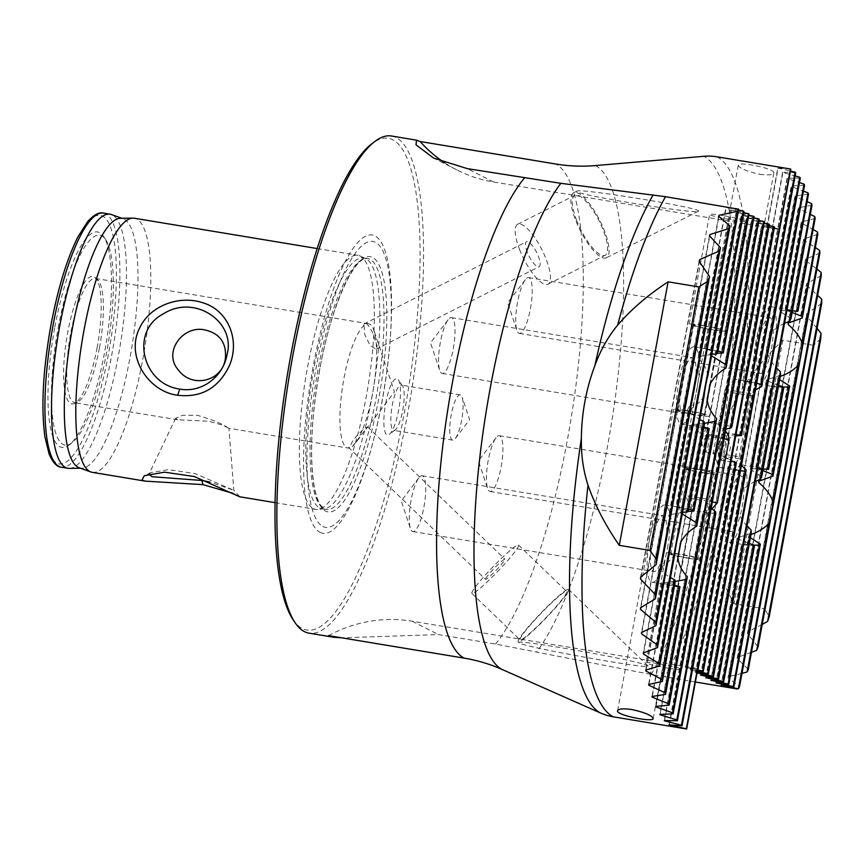<?xml version="1.0" encoding="UTF-8"?>
<svg xmlns="http://www.w3.org/2000/svg" width="865" height="865" viewBox="0 0 865 865"><rect width="100%" height="100%" fill="white"/><g stroke="black" fill="none" stroke-linecap="round" stroke-linejoin="round"><path stroke-width="0.65" stroke-dasharray="4.33 3.24" d="M402.744 410.378A22.955 5.612 99.4 0 0 402.549 386.039A22.955 5.612 99.4 0 0 401.274 385.076A22.955 5.612 99.4 0 0 392.288 405.058A22.955 5.612 99.4 0 0 393.759 430.37A22.955 5.612 99.4 0 0 395.273 429.873A22.955 5.612 99.4 0 0 402.744 410.378M385.66 403.522A28.556 6.974 -80.6 0 1 398.419 379.854A28.556 6.974 -80.6 0 1 399.046 407.977A28.556 6.974 -80.6 0 1 389.369 434.381A28.556 6.974 -80.6 0 1 385.66 403.522M461.661 420.152A22.955 5.612 -80.6 0 1 455.347 438.447A22.955 5.612 -80.6 0 1 452.687 440.144A22.955 5.612 -80.6 0 1 450.903 416.573A22.955 5.612 -80.6 0 1 460.191 394.851A22.955 5.612 -80.6 0 1 462.17 397.316A22.955 5.612 -80.6 0 1 461.661 420.152M292.954 619.502A249.163 60.864 99.4 0 0 400.03 434.544A249.163 60.864 99.4 0 0 392.829 139.816A249.163 60.864 99.4 0 0 371.874 143.741M320.072 532.364A151.18 36.935 99.4 0 0 373.366 440.631A151.18 36.935 99.4 0 0 390.223 338.993A151.18 36.935 99.4 0 0 364.306 236.913A151.18 36.935 99.4 0 0 309.594 387.715A151.18 36.935 99.4 0 0 320.072 532.364M821.739 303.291L806.569 313.919L747.349 633.429L758.054 646.944M762.227 624.422L747.987 631.742A285.569 69.762 -80.6 0 1 747.349 633.429M747.987 631.742L806.526 315.92L817.09 328.376M806.569 313.919A285.569 69.762 -80.6 0 1 806.526 315.92M821.285 275.665L806.602 283.634L737.121 658.535L748.312 669.38M751.48 652.318L737.672 657.27A285.569 69.762 -80.6 0 1 737.121 658.535M737.672 657.27L806.634 285.201L817.641 295.289M806.602 283.634A285.569 69.762 -80.6 0 1 806.634 285.201M819.89 253.099L805.542 259.219L727.973 677.749L739.51 686.756M741.997 673.348L728.481 676.765A285.569 69.762 -80.6 0 1 727.973 677.749M728.481 676.765L805.629 260.506L816.928 269.069M805.542 259.219A285.569 69.762 -80.6 0 1 805.629 260.506M817.793 234.285L803.715 239L788.134 323.067M750.388 537.738L748.625 536.246L720.967 685.502M779.7 379.627L777.927 378.124L758.832 481.189M788.491 322.894L803.834 240.07L815.338 247.509M803.715 239A285.569 69.762 -80.6 0 1 803.834 240.07M748.625 536.246A39.195 9.58 99.4 0 0 749.155 535.1L750.993 534.484M721.28 685.534L749.155 535.1M759.178 481.016L778.468 376.978L780.295 376.372M777.927 378.124A39.195 9.58 99.4 0 0 778.468 376.978M716.177 682.939L741.889 544.215L753.966 545.145M792.145 312.449L785.258 310.211L801.433 222.943L813.1 229.485M815.144 218.467L801.282 222.046L784.998 309.886L797.952 311.227M754.485 545.783L741.565 544.247L715.863 682.907M783.787 387.661L770.866 386.125L755.696 467.997L768.65 469.338M801.282 222.046A285.569 69.762 -80.6 0 1 801.433 222.943M762.844 470.56L755.956 468.333A39.195 9.58 99.4 0 0 755.696 467.997M755.956 468.333L771.191 386.093L783.268 387.023M711.084 680.344L737.337 538.69L749.317 543.512M792.437 310.859L779.614 310.546L798.525 208.552L810.332 214.336M812.019 205.21L798.341 207.795L779.214 311L791.021 318.525M751.22 533.283L737.153 537.943L710.76 680.312M780.522 375.172L766.455 379.821L749.912 469.111L761.719 476.647M798.341 207.795A285.569 69.762 -80.6 0 1 798.525 208.552M737.153 537.943A39.195 9.58 99.4 0 0 737.337 538.69M763.135 468.981L750.312 468.657A39.195 9.58 99.4 0 0 749.912 469.111M750.312 468.657L766.639 380.578L778.63 385.401M766.455 379.821A39.195 9.58 99.4 0 0 766.639 380.578M705.981 677.749L737.434 508.036C738.407 514.015 741.597 519.962 747.003 525.898M784.555 323.294C777.43 326.624 772.359 330.863 769.32 336.009L795.173 196.517L807.099 201.631M808.483 194.182L794.967 195.89L705.667 677.717M755.253 481.416C748.128 484.746 743.046 488.985 740.008 494.131A39.195 9.58 99.4 0 0 738.58 501.008A39.195 9.58 99.4 0 0 737.434 508.036M740.008 494.131L766.736 349.914C767.72 355.893 770.91 361.851 776.316 367.776M769.32 336.009A39.195 9.58 99.4 0 0 767.882 342.886A39.195 9.58 99.4 0 0 766.736 349.914M794.967 195.89A285.569 69.762 -80.6 0 1 795.173 196.517M804.58 185.175L791.205 186.094L700.563 675.122M700.877 675.154L791.432 186.602L803.477 191.122M697.06 672.948L695.763 672.678L787.323 178.633L799.476 182.591M756.724 383.152L744.149 381.476L782.879 172.503L795.13 175.93M697.331 671.467L690.659 670.083L728.244 467.327L740.483 470.787M744.149 381.476A12.597 3.082 99.4 0 0 743.738 381.952C749.09 385.066 751.458 388.98 750.831 393.694L739.132 456.828C738.018 461.488 734.331 464.721 728.06 466.549A12.597 3.082 99.4 0 0 728.244 467.327M795.713 172.751L782.62 172.2A285.569 69.762 -80.6 0 1 782.879 172.503M782.62 172.2L743.738 381.952M728.06 466.549L690.367 669.932L697.471 670.721M697.612 669.986L685.567 667.488L724.902 455.195C731.174 451.433 732.082 446.556 727.616 440.566L778.111 168.124L790.459 171.043M790.805 169.172L777.83 167.929L727.638 438.717L735.791 435.874M727.616 440.566A14.002 3.417 99.4 0 0 727.638 438.717M736.375 462.818L724.297 456.752A14.002 3.417 99.4 0 0 724.902 455.195M724.297 456.752L685.264 667.337L697.839 668.732M820.766 338.669L813.565 345.297L764.714 608.819L769.223 616.745M800.309 178.071L787.074 178.233A285.569 69.762 -80.6 0 1 787.323 178.633M787.074 178.233L695.471 672.527L697.104 672.711M741.478 465.392L740.224 458.98L751.934 395.835L755.459 389.953M726.795 499.051A39.195 9.58 99.4 0 0 729.303 542.258A39.195 9.58 99.4 0 0 745.165 505.16A39.195 9.58 99.4 0 0 742.127 464.927A39.195 9.58 99.4 0 0 726.795 499.051M713.311 452.546L718.945 467.23L719.366 466.786L719.053 455.466L730.752 392.321L735.358 380.546L734.763 379.238L725.011 389.412L713.311 452.546L739.132 456.828M736.007 434.695L722.837 436.274A14.002 3.417 99.4 0 0 722.221 437.82L723.951 445.475L719.518 452.449A14.002 3.417 99.4 0 0 719.496 454.309L731.13 461.023M719.312 444.707A14.002 3.417 99.4 0 0 720.199 460.137A14.002 3.417 99.4 0 0 725.865 446.891A14.002 3.417 99.4 0 0 724.784 432.522A14.002 3.417 99.4 0 0 719.312 444.707M813.565 345.297L782.857 340.204C766.952 355.31 753.426 371.409 742.278 388.493C734.439 400.928 728.016 415.081 722.999 430.943C715.29 454.806 710.803 479.026 709.527 503.603C708.586 519.919 709.614 534.894 712.609 548.54C717.107 567.364 724.243 585.756 734.017 603.727L764.714 608.819M759.611 174.254C768.152 175.422 772.888 175.022 773.807 173.032C775.959 168.632 737.888 161.128 738.256 165.193C739.499 168.34 746.614 171.356 759.611 174.254M699.147 261.284L640.608 577.106M640.987 576.825L699.407 261.63M709.451 235.756L640.5 607.825M640.857 607.608L709.732 236.026M718.653 216.25L641.506 632.51M641.852 632.347L718.934 216.477M711.852 354.282L698.509 356.769L726.168 207.524L738.58 210.087M682.55 512.394L669.207 514.891L688.302 411.827L699.774 419.471M704.099 396.127C700.488 401.782 695.211 406.528 688.248 410.388L668.667 516.037C673.943 521.249 677.295 526.969 678.701 533.175M738.061 208.725L725.876 207.373L697.979 357.915C703.256 363.138 706.597 368.847 708.002 375.064M674.797 554.238C671.186 559.893 665.909 564.65 658.946 568.5L643.29 652.945M698.509 356.769A39.195 9.58 99.4 0 0 697.979 357.915M688.248 410.388A39.195 9.58 99.4 0 0 688.302 411.827M669.207 514.891A39.195 9.58 99.4 0 0 668.667 516.037M643.636 652.826L659 569.949L670.462 577.582M658.946 568.5A39.195 9.58 99.4 0 0 659 569.949M718.026 351.071L705.57 348.779L731.271 210.119L743.673 212.682M688.724 509.182L676.268 506.89L691.438 425.018L703.796 427.861M743.911 211.406L731.271 210.119M730.979 209.968L705.245 348.811L717.701 352.801M704.586 423.569L691.178 424.683A39.195 9.58 99.4 0 0 691.438 425.018M691.178 424.683L675.943 506.922L688.399 510.923M646.036 669.975L662.136 583.14L674.495 585.983M675.284 581.691L661.876 582.805A39.195 9.58 99.4 0 0 662.136 583.14M661.876 582.805L645.701 670.072M711.56 355.861L709.981 355.072L736.375 212.704L748.776 215.277M682.258 513.983L680.679 513.194L697.222 423.904L704.521 423.299M749.014 214.001L736.375 212.704M736.072 212.563L709.797 354.326L717.236 353.298M709.981 355.072A39.195 9.58 99.4 0 0 709.797 354.326M703.937 427.083L696.822 424.358A39.195 9.58 99.4 0 0 697.222 423.904M696.822 424.358L680.495 512.437L687.935 511.41M680.679 513.194A39.195 9.58 99.4 0 0 680.495 512.437M648.945 684.399L667.921 582.026L675.208 581.421M674.635 585.194L667.521 582.469A39.195 9.58 99.4 0 0 667.921 582.026M667.521 582.469L648.609 684.464M707.127 398.884L680.398 543.101M754.107 216.596L741.175 215.158L709.7 384.99M677.814 557.006L651.961 696.498M759.211 219.191L746.279 217.753L655.702 706.413M656.027 706.391L746.571 217.894L758.973 220.467M764.314 221.786L751.371 220.337L659.811 714.382M660.136 714.371L751.663 220.488L764.076 223.062M769.407 224.381L756.475 222.932L769.169 225.657M756.475 222.932L718.891 425.699L727.541 425.677L731.887 426.813M725.508 431.116L719.074 426.477A12.597 3.082 99.4 0 0 718.891 425.699M719.074 426.477L756.767 223.084M715.863 513.313L708.5 513.14L702.986 511.55L664.255 720.523M652.297 696.455L677.933 558.13M680.906 542.052L707.235 400.008M710.219 383.93L741.467 215.299L753.869 217.872M725.876 429.148C721.713 430.694 719.312 432.976 718.674 435.992L706.975 499.137C706.489 502.176 707.894 505.246 711.192 508.35M664.569 720.534L703.396 511.064L711.884 508.955M691.535 498.543L703.234 435.398L707.84 423.623L707.246 422.315L697.504 432.478L685.794 495.623L691.427 510.307L691.535 498.543L712.371 501.992M669.337 724.924L719.496 454.309M719.518 452.449L669.023 724.892M774.51 226.965L761.568 225.527L722.221 437.82M722.837 436.274L761.87 225.679L774.272 228.252M58.182 327.824A106.384 25.993 -80.6 0 1 105.703 239.648A106.384 25.993 -80.6 0 1 108.039 344.4A106.384 25.993 -80.6 0 1 72.011 442.783A106.384 25.993 -80.6 0 1 58.182 327.824M97.107 347.633A64.605 15.786 -80.6 0 1 74.206 403.587A64.605 15.786 -80.6 0 1 66.832 337.566A64.605 15.786 -80.6 0 1 95.128 277.46A64.605 15.786 -80.6 0 1 97.107 347.633M99.421 347.892A62.994 15.386 99.4 0 0 97.486 279.471A62.994 15.386 99.4 0 0 95.388 278.443A62.994 15.386 99.4 0 0 69.892 338.074A62.994 15.386 99.4 0 0 74.768 402.733A62.994 15.386 99.4 0 0 77.082 402.441A62.994 15.386 99.4 0 0 99.421 347.892M687.21 410.626A18.197 1.362 10.5 0 1 709.246 416.054A18.197 1.362 10.5 0 1 691.103 414.075A18.197 1.362 10.5 0 1 673.457 409.426A18.197 1.362 10.5 0 1 687.21 410.626M686.907 468.852A13.764 1.027 10.5 0 1 686.54 468.527A13.764 1.027 10.5 0 1 700.261 470.03A13.764 1.027 10.5 0 1 713.614 473.544A13.764 1.027 10.5 0 1 701.558 472.355A13.764 1.027 10.5 0 1 686.907 468.852M671.121 554.043A13.764 1.027 -169.5 0 0 685.772 557.547A13.764 1.027 -169.5 0 0 697.817 558.736A13.764 1.027 -169.5 0 0 684.475 555.222A13.764 1.027 -169.5 0 0 670.753 553.719A13.764 1.027 -169.5 0 0 671.121 554.043M668.083 668.148A18.197 1.362 10.5 0 1 646.047 662.72A18.197 1.362 10.5 0 1 664.179 664.698A18.197 1.362 10.5 0 1 681.825 669.348A18.197 1.362 10.5 0 1 668.083 668.148M688.432 558.336A18.197 1.362 -169.5 0 0 702.175 559.547A18.197 1.362 -169.5 0 0 684.529 554.898A18.197 1.362 -169.5 0 0 666.396 552.919A18.197 1.362 -169.5 0 0 688.432 558.336M704.218 473.144A18.197 1.362 -169.5 0 0 717.972 474.355A18.197 1.362 -169.5 0 0 700.326 469.706A18.197 1.362 -169.5 0 0 682.182 467.727A18.197 1.362 -169.5 0 0 704.218 473.144M678.182 410.551A13.764 1.027 10.5 0 1 677.814 410.226A13.764 1.027 10.5 0 1 691.535 411.729A13.764 1.027 10.5 0 1 704.889 415.243A13.764 1.027 10.5 0 1 692.833 414.054A13.764 1.027 10.5 0 1 678.182 410.551M693.968 325.359A13.764 1.027 -169.5 0 0 708.63 328.862A13.764 1.027 -169.5 0 0 720.675 330.052A13.764 1.027 -169.5 0 0 707.332 326.538A13.764 1.027 -169.5 0 0 693.6 325.035A13.764 1.027 -169.5 0 0 693.968 325.359M723.345 215.634A18.197 1.362 -169.5 0 0 709.603 214.423A18.197 1.362 -169.5 0 0 727.238 219.083A18.197 1.362 -169.5 0 0 745.381 221.062A18.197 1.362 -169.5 0 0 723.345 215.634M702.996 325.435A18.197 1.362 10.5 0 1 725.032 330.863A18.197 1.362 10.5 0 1 706.889 328.884A18.197 1.362 10.5 0 1 689.243 324.234A18.197 1.362 10.5 0 1 702.996 325.435M453.249 348.811A28.296 6.909 99.4 0 0 451.443 317.617A28.296 6.909 99.4 0 0 448.157 319.715A28.296 6.909 99.4 0 0 439.993 344.4A28.296 6.909 99.4 0 0 439.744 370.393A28.296 6.909 99.4 0 0 442.177 373.442A28.296 6.909 99.4 0 0 453.249 348.811M696.768 390.061A39.195 9.58 99.4 0 0 694.26 346.854A39.195 9.58 99.4 0 0 678.409 383.952A39.195 9.58 99.4 0 0 681.436 424.185A39.195 9.58 99.4 0 0 696.768 390.061M694.292 388.796A28.296 6.909 99.4 0 0 692.476 357.602A28.296 6.909 99.4 0 0 681.036 384.384A28.296 6.909 99.4 0 0 683.22 413.427A28.296 6.909 99.4 0 0 694.292 388.796M423.947 506.922A28.296 6.909 99.4 0 0 422.131 475.739A28.296 6.909 99.4 0 0 418.844 477.837A28.296 6.909 99.4 0 0 410.68 502.511A28.296 6.909 99.4 0 0 410.443 528.515A28.296 6.909 99.4 0 0 412.875 531.553A28.296 6.909 99.4 0 0 423.947 506.922M667.466 548.172A39.195 9.58 99.4 0 0 664.958 504.965A39.195 9.58 99.4 0 0 649.096 542.063A39.195 9.58 99.4 0 0 652.134 582.296A39.195 9.58 99.4 0 0 667.466 548.172M664.99 546.907A28.296 6.909 99.4 0 0 663.174 515.724A28.296 6.909 99.4 0 0 651.723 542.506A28.296 6.909 99.4 0 0 653.918 571.549A28.296 6.909 99.4 0 0 664.99 546.907M488.238 460.331A28.296 6.909 99.4 0 0 487.611 488.476A28.296 6.909 99.4 0 0 490.044 491.515A28.296 6.909 99.4 0 0 501.495 464.743A28.296 6.909 99.4 0 0 499.31 435.7A28.296 6.909 99.4 0 0 496.023 437.798A28.296 6.909 99.4 0 0 488.238 460.331M729.271 500.316A28.296 6.909 99.4 0 0 731.087 531.51A28.296 6.909 99.4 0 0 742.538 504.728A28.296 6.909 99.4 0 0 740.343 475.685A28.296 6.909 99.4 0 0 729.271 500.316M517.54 302.209A28.296 6.909 99.4 0 0 516.913 330.354A28.296 6.909 99.4 0 0 519.346 333.403A28.296 6.909 99.4 0 0 530.796 306.621A28.296 6.909 99.4 0 0 528.612 277.579A28.296 6.909 99.4 0 0 525.325 279.676A28.296 6.909 99.4 0 0 517.54 302.209M756.096 340.94A39.195 9.58 99.4 0 0 758.605 384.147A39.195 9.58 99.4 0 0 774.467 347.049A39.195 9.58 99.4 0 0 771.439 306.805A39.195 9.58 99.4 0 0 756.096 340.94M758.583 342.194A28.296 6.909 99.4 0 0 760.389 373.388A28.296 6.909 99.4 0 0 771.84 346.606A28.296 6.909 99.4 0 0 769.655 317.563A28.296 6.909 99.4 0 0 758.583 342.194M364.003 325.467L364.727 334.506L370.231 345.719L376.178 349.19L377.01 347.86L376.945 345.362L372.404 331.922L367.138 323.791L363.841 324.051L364.003 325.467A62.994 15.386 -80.6 0 0 341.794 392.029A62.994 15.386 -80.6 0 0 347.946 448.048A62.994 15.386 -80.6 0 0 349.374 448.027C348.011 447.432 349.06 446.87 352.509 446.351L367.56 426.867L362.467 430.262L356.196 436.468L352.52 441.291L349.374 448.027L348.876 447.746L485.503 579.355A14.002 1.373 133.9 0 0 495.959 570.468A14.002 1.373 133.9 0 0 504.922 559.19A14.002 1.373 133.9 0 0 494.229 568.316A14.002 1.373 133.9 0 0 485.503 579.355M497.007 572.143A33.594 3.287 133.9 0 0 518.524 545.069A33.594 3.287 133.9 0 0 492.845 566.986A33.594 3.287 133.9 0 0 471.912 593.466A33.594 3.287 133.9 0 0 497.007 572.143M545.166 618.54A33.594 3.287 133.9 0 0 566.683 591.465A33.594 3.287 133.9 0 0 541.003 613.371A33.594 3.287 133.9 0 0 520.07 639.851A33.594 3.287 133.9 0 0 545.166 618.54M566.824 589.843A36.395 3.568 -46.1 0 1 568.629 589.443A36.395 3.568 -46.1 0 1 545.945 618.129A36.395 3.568 -46.1 0 1 518.124 641.873A36.395 3.568 -46.1 0 1 537.165 617.015A36.395 3.568 -46.1 0 1 566.824 589.843M644.209 664.385L647.939 665.855C655.594 670.786 520.492 646.598 519.076 642.782C511.788 638.402 623.081 657.616 644.209 664.385M367.138 323.791A62.994 15.386 -80.6 0 1 368.566 323.769A62.994 15.386 -80.6 0 1 373.983 330.549A62.994 15.386 -80.6 0 1 372.599 393.207A62.994 15.386 -80.6 0 1 355.266 443.377A62.994 15.386 -80.6 0 1 352.509 446.351M228.209 428.002C223.127 424.055 212.822 419.828 197.328 415.308L182.558 415.297L175.638 418.303L177.768 419.817L208.443 421.179L223.192 425.299L228.209 428.002M527.293 252.234A14.002 4.228 -116.8 0 1 526.493 241.735A14.002 4.228 -116.8 0 1 536.592 252.31A14.002 4.228 -116.8 0 1 539.133 266.712A14.002 4.228 -116.8 0 1 527.293 252.234M519.562 249.444A33.594 10.153 63.2 0 0 547.988 284.196A33.594 10.153 63.2 0 0 541.879 249.639A33.594 10.153 63.2 0 0 517.648 224.251A33.594 10.153 63.2 0 0 519.562 249.444M576.706 220.521A33.594 10.153 -116.8 0 1 574.793 195.328A33.594 10.153 -116.8 0 1 599.023 220.716A33.594 10.153 -116.8 0 1 605.132 255.283A33.594 10.153 -116.8 0 1 576.706 220.521M606.452 257.748A36.395 10.996 -116.8 0 1 606.397 257.781A36.395 10.996 -116.8 0 1 580.145 230.274A36.395 10.996 -116.8 0 1 573.527 192.83A36.395 10.996 -116.8 0 1 599.726 220.24A36.395 10.996 -116.8 0 1 606.452 257.748M698.282 211.276L698.315 211.255C706.867 208.898 579.539 187.813 576.858 191.143C568.305 193.49 695.157 214.52 698.282 211.276M54.863 327.057A109.185 26.674 -80.6 0 1 103.638 236.567A109.185 26.674 -80.6 0 1 106.038 344.065A109.185 26.674 -80.6 0 1 69.059 445.043A109.185 26.674 -80.6 0 1 54.863 327.057M391.456 136A251.964 61.556 -80.6 0 1 396.008 137.524A251.964 61.556 -80.6 0 1 409.307 404.225A251.964 61.556 -80.6 0 1 308.989 633.148M695.374 682.02L651.204 674.484L495.515 644.047L438.447 634.586L341.729 637.819M69.319 468.397A128.788 31.464 99.4 0 0 120.03 346.389A128.788 31.464 99.4 0 0 111.434 214.552M782.857 340.204L734.017 603.727M328.538 635.634A134.378 129.923 117 0 1 412.162 621.211L697.86 668.602M444.805 162.879A134.378 129.923 -63 0 0 457.044 170.005A134.378 129.923 -63 0 0 493.569 181.996L779.268 229.387M149.018 474.096L151.321 472.506L168.448 469.663L195.101 473.598L233.842 490.304L209.687 481.967M313.422 508.631A128.788 31.464 99.4 0 0 315.757 509.399A128.788 31.464 99.4 0 0 317.898 509.463A128.788 31.464 99.4 0 0 367.863 387.498A128.788 31.464 99.4 0 0 359.948 255.943A128.788 31.464 99.4 0 0 357.905 255.305A128.788 31.464 99.4 0 0 306.632 372.318A128.788 31.464 99.4 0 0 313.422 508.631M233.182 493.385L239.789 496.769L233.831 490.293L228.911 428.283L347.946 448.048M92.22 472.322A128.788 31.464 99.4 0 0 144.336 350.422A128.788 31.464 99.4 0 0 134.378 218.229M720.285 445.205A9.688 2.368 99.4 0 0 720.588 455.736A9.688 2.368 99.4 0 0 724.827 446.718A9.688 2.368 99.4 0 0 723.724 436.814A9.688 2.368 99.4 0 0 720.285 445.205M718.437 444.999A8.401 2.054 -80.6 0 1 721.421 437.733A8.401 2.054 -80.6 0 1 721.724 437.69A8.401 2.054 -80.6 0 1 722.372 446.308A8.401 2.054 -80.6 0 1 718.977 454.266A8.401 2.054 -80.6 0 1 718.696 454.125A8.401 2.054 -80.6 0 1 718.437 444.999M704.51 442.696A8.401 2.054 99.4 0 0 704.326 451.043A8.401 2.054 99.4 0 0 705.051 451.952A8.401 2.054 99.4 0 0 708.446 444.005A8.401 2.054 99.4 0 0 707.797 435.376A8.401 2.054 99.4 0 0 706.824 436.003A8.401 2.054 99.4 0 0 704.51 442.696M319.726 507.971A127.101 31.053 99.4 0 0 322.029 508.739A127.101 31.053 99.4 0 0 324.137 508.793A127.101 31.053 99.4 0 0 373.464 388.428A127.101 31.053 99.4 0 0 365.646 258.592A127.101 31.053 99.4 0 0 363.624 257.954A127.101 31.053 99.4 0 0 313.022 373.442A127.101 31.053 99.4 0 0 319.726 507.971M322.818 526.482A144.909 35.4 99.4 0 0 373.907 438.555A144.909 35.4 99.4 0 0 390.061 341.134A144.909 35.4 99.4 0 0 365.214 243.281A144.909 35.4 99.4 0 0 312.773 387.834A144.909 35.4 99.4 0 0 322.818 526.482M79.104 467.749A126.539 30.913 99.4 0 0 81.807 468.192A126.539 30.913 99.4 0 0 131.642 348.314A126.539 30.913 99.4 0 0 123.187 218.769A126.539 30.913 99.4 0 0 120.484 218.315M740.224 458.98L719.053 455.466M717.031 156.825A285.569 69.762 -80.6 0 1 742.278 388.493M724.081 438.858L703.234 435.398M751.934 395.835L730.752 392.321M750.831 393.694L725.011 389.412M706.975 499.137L685.794 495.623M718.674 435.992L697.504 432.478M51.035 325.11A125.987 30.772 99.4 0 0 74.239 453.974A125.987 30.772 99.4 0 0 113.888 240.016A125.987 30.772 99.4 0 0 51.035 325.11M495.515 644.047A251.964 61.556 99.4 0 0 576.479 381.206A251.964 61.556 99.4 0 0 555.719 164.015M103.476 213.104A128.788 31.464 -80.6 0 1 113.434 345.297A128.788 31.464 -80.6 0 1 61.328 467.197M651.204 674.484A283.904 69.351 99.4 0 0 709.527 503.603M595.498 165.572A256.959 62.767 -80.6 0 1 617.232 382.481A256.959 62.767 -80.6 0 1 536.787 651.713M722.999 430.943A283.904 69.351 99.4 0 0 703.775 156.305M712.609 548.54A285.569 69.762 -80.6 0 1 664.774 676.949M412.162 621.211L438.447 634.586M493.569 181.996L467.284 168.621M323.91 508.674A127.101 31.053 99.4 0 0 326.202 509.431A127.101 31.053 99.4 0 0 377.637 389.12A127.101 31.053 99.4 0 0 367.809 258.657A127.101 31.053 99.4 0 0 318.071 369.323A127.101 31.053 99.4 0 0 323.91 508.674M319.704 369.42A129.339 31.594 99.4 0 0 343.513 501.722A129.339 31.594 99.4 0 0 384.233 282.055A129.339 31.594 99.4 0 0 319.704 369.42M402.549 386.039L398.419 379.854M395.273 429.873L389.369 434.381M460.191 394.851L401.274 385.076M452.687 440.144L393.759 430.37M455.347 438.447L469.63 419.687L462.17 397.316M729.303 542.258L744.3 544.745M742.127 464.927L767.114 469.068M739.229 470.592L718.945 467.23M720.199 460.137L736.277 462.807M724.784 432.522L740.851 435.192M751.836 382.071L734.763 379.238M708.5 513.14L691.427 510.307M727.541 425.677L707.256 422.315M97.486 279.471L95.128 277.46M77.082 402.441L74.206 403.587M653.172 718.588L691.859 509.863M707.84 423.623L709.246 416.054M617.61 710.738L673.457 409.426M686.54 468.527L670.753 553.719M713.614 473.544L697.817 558.736M666.396 552.919L646.047 662.72M702.175 559.547L681.825 669.348M738.256 165.193L682.182 467.727M773.818 173.043L735.358 380.546M719.366 466.786L717.972 474.355M704.889 415.243L720.675 330.052M677.814 410.226L693.6 325.035M725.032 330.863L745.381 221.062M689.243 324.234L709.603 214.423M448.157 319.715L430.543 342.832L439.744 370.393M681.436 424.185L706.424 428.326M694.26 346.854L709.257 349.341M442.177 373.442L683.22 413.427M451.443 317.617L692.476 357.602M418.844 477.837L401.241 500.954L410.443 528.515M652.134 582.296L677.122 586.448M664.958 504.965L679.955 507.452M412.875 531.553L653.918 571.549M422.131 475.739L663.174 515.724M496.023 437.798L478.41 460.904L487.611 488.476M490.044 491.515L731.087 531.51M499.31 435.7L740.343 475.685M525.325 279.676L507.712 302.793L516.913 330.354M758.605 384.147L773.602 386.633M771.439 306.805L796.427 310.957M519.346 333.403L760.389 373.388M528.612 277.579L769.655 317.563M367.56 426.867L504.922 559.19M471.912 593.466L520.07 639.851M518.524 545.069L566.683 591.465M647.939 665.855L568.629 589.443M519.076 642.782L518.124 641.873M368.566 323.769L95.388 278.443M177.768 419.817L74.768 402.733M376.178 349.19L539.133 266.712M363.841 324.051L526.493 241.735M366.046 429.213L394.462 391.91L373.983 330.549M359.808 437.42L355.266 443.377M547.988 284.196L605.132 255.283M517.648 224.251L574.793 195.328M576.858 191.143L573.527 192.83M698.315 211.255L606.397 257.781M105.703 239.648L103.638 236.567M72.011 442.783L69.059 445.043M457.044 170.005L433.549 158.046M175.627 418.303L148.823 474.388M275.059 502.651L315.757 509.399M317.217 248.558L357.905 255.305M151.321 472.506L144.25 475.761M718.696 454.125L720.588 455.736M721.421 437.733L723.724 436.814M705.051 451.952L718.977 454.266M707.797 435.376L721.724 437.69M706.824 436.003L701.601 442.869L704.326 451.043M322.029 508.739L326.202 509.431L321.369 506.133C318.612 502.716 316.341 496.748 314.557 488.238C309.324 458.601 311.054 419.017 319.758 369.463C330.7 306.329 355.061 254.548 367.809 258.657L363.624 257.954M390.061 341.134L390.223 338.993M373.907 438.555L373.366 440.631M123.187 218.769L121.879 218.294M81.807 468.192L80.413 468.214M365.646 258.592L359.948 255.943M324.137 508.793L317.898 509.463"/><path stroke-width="1.3" d="M374.826 141.482L371.874 143.741A249.163 60.864 99.4 0 0 287.494 374.167A249.163 60.864 99.4 0 0 292.954 619.502L295.019 622.595A251.964 61.556 -80.6 0 1 289.505 374.502A251.964 61.556 -80.6 0 1 374.826 141.482A251.964 61.556 -80.6 0 1 391.456 136L416.498 140.162L420.12 141.514L555.719 164.015A167.983 162.404 -63 0 0 595.498 165.572L703.775 156.305A55.998 54.138 117 0 1 717.031 156.825L790.459 168.999L740.754 435.182L736.007 434.695M756.68 650.318A285.569 69.762 99.4 0 0 758.054 646.944L821.739 303.291A285.569 69.762 99.4 0 0 821.75 299.225L756.68 650.318L751.48 652.318M747.09 671.964A285.569 69.762 99.4 0 0 748.312 669.38L821.285 275.665A285.569 69.762 99.4 0 0 821.145 272.389L747.09 671.964L741.997 673.348M750.993 534.484C759.005 531.651 765.049 527.801 769.126 522.936L738.386 688.778A285.569 69.762 99.4 0 0 739.51 686.756L819.89 253.099A285.569 69.762 99.4 0 0 819.642 250.385L802.342 343.751C800.136 337.134 795.411 330.722 788.188 324.516A39.195 9.58 99.4 0 0 788.134 323.067L802.266 318.05L817.793 234.285A285.569 69.762 99.4 0 0 817.468 232.004L801.844 316.309L792.145 312.449M738.386 688.778L720.967 685.502L733.898 686.94L760.367 544.139L750.388 537.738M780.295 376.372C788.318 373.539 794.362 369.69 798.438 364.814L773.029 501.873C770.823 495.256 766.109 488.844 758.886 482.638A39.195 9.58 99.4 0 0 758.832 481.189L772.964 476.172L789.669 386.028L779.7 379.627M788.188 324.516L788.491 322.894M758.886 482.638L759.178 481.016M815.338 247.509L819.642 250.385M753.966 545.145L759.427 545.188L733.217 686.594L716.177 682.939M813.1 229.485L817.468 232.004M797.195 311.303A39.195 9.58 -80.6 0 1 797.952 311.227L815.144 218.467A285.569 69.762 99.4 0 0 814.754 216.553L797.195 311.303L792.437 310.859M716.155 683.058L728.795 684.345L754.485 545.783A39.195 9.58 -80.6 0 1 753.88 545.004L728.114 683.999L711.084 680.344M767.882 469.414A39.195 9.58 -80.6 0 1 768.65 469.338L783.787 387.661A39.195 9.58 -80.6 0 1 783.182 386.893L767.882 469.414L763.135 468.981M749.317 543.512L753.88 545.004M810.332 214.336L814.754 216.553M789.777 321.196A39.195 9.58 -80.6 0 1 791.021 318.525L812.019 205.21A285.569 69.762 99.4 0 0 811.575 203.599L789.777 321.196L784.555 323.294M711.062 680.463L723.702 681.75L751.22 533.283A39.195 9.58 -80.6 0 1 751.09 529.931L723.021 681.404L705.981 677.749M760.476 479.307A39.195 9.58 -80.6 0 1 761.719 476.647L780.522 375.172A39.195 9.58 -80.6 0 1 780.392 371.809L760.476 479.307L755.253 481.416M747.003 525.898L751.09 529.931M807.099 201.631L811.575 203.599M705.959 677.868L718.599 679.155L808.483 194.182A285.569 69.762 99.4 0 0 807.986 192.863L717.918 678.809L700.563 675.122L713.506 676.56L804.58 185.175A285.569 69.762 99.4 0 0 804.028 184.115L712.814 676.214L697.06 672.948M799.476 182.591L804.028 184.115M795.13 175.93L799.714 177.249L761.276 384.687L756.724 383.152M740.483 470.787L745.241 471.187L707.721 673.619L697.331 671.467M790.459 171.043L795.076 172.167L702.618 671.024L697.612 669.986M735.791 435.874L741.435 435.528L790.805 169.172A285.569 69.762 99.4 0 0 790.459 168.999M767.612 621.416A285.569 69.762 99.4 0 0 769.223 616.745L820.766 338.669A285.569 69.762 99.4 0 0 821.015 333.306L767.612 621.416L762.227 624.422M817.09 328.376L821.015 333.306M817.641 295.289L821.75 299.225M816.928 269.069L821.145 272.389M783.268 387.023L788.729 387.077L772.542 474.42L762.844 470.56M778.63 385.401L783.182 386.893M776.316 367.776L780.392 371.809M803.477 191.122L807.986 192.863M755.459 389.953L761.676 386.504L800.309 178.071A285.569 69.762 99.4 0 0 799.714 177.249M697.104 672.711L708.403 673.965L746.192 470.052L741.478 465.392M697.471 670.721L703.299 671.37L795.713 172.751A285.569 69.762 99.4 0 0 795.076 172.167M698.206 668.775L736.375 462.818A14.002 3.417 -80.6 0 1 736.277 462.807A14.002 3.417 -80.6 0 1 735.693 462.472L686.334 728.817A285.569 69.762 99.4 0 0 686.669 729L697.839 668.732M773.029 501.873A39.195 9.58 -80.6 0 1 769.126 522.936M760.367 544.139A39.195 9.58 -80.6 0 1 759.427 545.188M772.542 474.42A39.195 9.58 -80.6 0 1 772.964 476.172M746.192 470.052A12.597 3.082 -80.6 0 1 745.241 471.187M731.13 461.023L735.693 462.472M740.754 435.182A14.002 3.417 -80.6 0 1 740.851 435.192A14.002 3.417 -80.6 0 1 741.435 435.528M702.618 671.024L703.299 671.37M707.721 673.619L708.403 673.965M761.276 384.687A12.597 3.082 -80.6 0 1 761.676 386.504M712.814 676.214L713.506 676.56M717.918 678.809L718.599 679.155M723.021 681.404L723.702 681.75M728.114 683.999L728.795 684.345M733.217 686.594L733.898 686.94M801.844 316.309A39.195 9.58 -80.6 0 1 802.266 318.05M789.669 386.028A39.195 9.58 -80.6 0 1 788.729 387.077M802.342 343.751A39.195 9.58 -80.6 0 1 798.438 364.814M640.608 577.106L656.113 564.694L709.516 276.573L699.147 261.284A285.569 69.762 -80.6 0 1 699.785 259.587L719.074 251.055L655.389 594.698L640.565 579.096A285.569 69.762 -80.6 0 1 640.608 577.106M640.565 579.096L640.987 576.825M699.407 261.63L699.785 259.587M640.5 607.825L655.378 598.775L720.448 247.682L709.451 235.756A285.569 69.762 -80.6 0 1 710.014 234.48L728.817 228.62L655.843 622.324L640.533 609.393A285.569 69.762 -80.6 0 1 640.5 607.825M640.533 609.393L640.857 607.608M709.732 236.026L710.014 234.48M641.506 632.51L655.984 625.611L730.038 226.035L718.653 216.25A285.569 69.762 -80.6 0 1 719.15 215.266L737.618 211.244L657.238 644.901L641.581 633.796A285.569 69.762 -80.6 0 1 641.506 632.51M641.581 633.796L641.852 632.347M718.934 216.477L719.15 215.266M738.58 210.087L743.23 211.06L716.761 353.85L711.852 354.282M699.774 419.471L704.164 421.828L687.459 511.972L682.55 512.394M670.462 577.582L674.862 579.939L659.335 663.715L643.419 654.016A285.569 69.762 -80.6 0 1 643.29 652.945L657.487 647.615L674.797 554.238A39.195 9.58 -80.6 0 1 678.701 533.175L704.099 396.127A39.195 9.58 -80.6 0 1 708.002 375.064L738.742 209.211L665.509 196.69L560.834 183.326L467.284 168.621L433.538 158.046L416.011 144.812L416.498 140.162M643.419 654.016L643.636 652.826M743.673 212.682L748.333 213.655L722.653 352.217L718.026 351.071M703.796 427.861L708.478 428.651L693.341 510.328L688.724 509.182M674.495 585.983L679.176 586.773L661.985 679.522L645.852 670.97A285.569 69.762 -80.6 0 1 645.701 670.072L659.66 665.996L675.284 581.691A39.195 9.58 -80.6 0 1 674.862 579.939M645.852 670.97L646.036 669.975M687.459 511.972A39.195 9.58 -80.6 0 1 688.399 510.923L704.586 423.569A39.195 9.58 -80.6 0 1 704.164 421.828M716.761 353.85A39.195 9.58 -80.6 0 1 717.701 352.801L743.911 211.406L743.23 211.06M748.776 215.277L753.426 216.25L725.908 364.706L711.56 355.861M704.521 423.299L715.42 421.352L696.606 522.828L682.258 513.983M675.208 581.421L686.107 579.463L665.109 692.789L648.793 685.221A285.569 69.762 -80.6 0 1 648.609 684.464L662.374 681.436L679.933 586.697L674.635 585.194M648.793 685.221L648.945 684.399M687.935 511.41L693.946 511.107L709.246 428.575L703.937 427.083M717.236 353.298L723.248 352.985L749.014 214.001L748.333 213.655M753.869 217.872L758.529 218.834L668.645 703.818L652.167 697.125A285.569 69.762 -80.6 0 1 651.961 696.498L665.553 694.39L687.351 576.804C681.631 570.727 678.452 564.131 677.814 557.006A39.195 9.58 99.4 0 0 679.252 550.129A39.195 9.58 99.4 0 0 680.398 543.101C683.588 536.397 689.037 530.764 696.736 526.179L716.653 418.682C710.933 412.616 707.754 406.009 707.127 398.884A39.195 9.58 99.4 0 0 708.554 392.007A39.195 9.58 99.4 0 0 709.7 384.99C712.901 378.286 718.339 372.642 726.038 368.068L754.107 216.596L753.426 216.25M758.973 220.467L763.622 221.429L672.559 712.814L655.929 706.921A285.569 69.762 -80.6 0 1 655.702 706.413L669.142 705.137L759.211 219.191L758.529 218.834M711.192 508.35L715.452 511.485L676.819 719.929L660.06 714.782A285.569 69.762 -80.6 0 1 659.811 714.382L673.111 713.874L764.314 221.786L763.622 221.429M730.936 427.937A12.597 3.082 -80.6 0 1 731.887 426.813L769.407 224.381L768.726 224.024L730.936 427.937L725.876 429.148M769.169 225.657L773.829 226.619L681.415 725.248L664.515 720.815A285.569 69.762 -80.6 0 1 664.255 720.523L677.414 720.74L715.863 513.313A12.597 3.082 -80.6 0 1 715.452 511.485M656.362 559.32L649.983 550.443L698.823 286.921L707.905 281.244L656.362 559.32A285.569 69.762 99.4 0 0 656.113 564.694M652.167 697.125L652.297 696.455M677.933 558.13L680.906 542.052M707.235 400.008L710.219 383.93M764.076 223.062L768.726 224.024M711.884 508.955L717.355 502.825L729.054 439.68L728.525 435.441L725.508 431.116M709.516 276.573A285.569 69.762 99.4 0 0 707.905 281.244M720.448 247.682A285.569 69.762 99.4 0 0 719.074 251.055M730.038 226.035A285.569 69.762 99.4 0 0 728.817 228.62M738.742 209.211A285.569 69.762 99.4 0 0 737.618 211.244M649.983 550.443L619.286 545.35C605.424 525.304 595.001 505.236 588.005 485.146C583.28 470.614 581.064 455.033 581.366 438.393C581.615 413.297 586.102 389.077 594.828 365.733C600.494 350.206 608.106 336.658 617.675 325.089C631.32 309.281 648.134 294.857 668.126 281.828L698.823 286.921M725.908 364.706A39.195 9.58 -80.6 0 1 726.038 368.068M681.415 725.248A285.569 69.762 99.4 0 0 682.053 725.822L774.51 226.965L773.829 226.619M676.819 719.929A285.569 69.762 99.4 0 0 677.414 720.74M672.559 712.814A285.569 69.762 99.4 0 0 673.111 713.874M668.645 703.818A285.569 69.762 99.4 0 0 669.142 705.137M696.606 522.828A39.195 9.58 -80.6 0 1 696.736 526.179M716.653 418.682A39.195 9.58 -80.6 0 1 715.42 421.352M722.653 352.217A39.195 9.58 -80.6 0 1 723.248 352.985M665.109 692.789A285.569 69.762 99.4 0 0 665.553 694.39M687.351 576.804A39.195 9.58 -80.6 0 1 686.107 579.463M693.341 510.328A39.195 9.58 -80.6 0 1 693.946 511.107M709.246 428.575A39.195 9.58 -80.6 0 1 708.478 428.651M661.985 679.522A285.569 69.762 99.4 0 0 662.374 681.436M679.933 586.697A39.195 9.58 -80.6 0 1 679.176 586.773M659.335 663.715A285.569 69.762 99.4 0 0 659.66 665.996M657.238 644.901A285.569 69.762 99.4 0 0 657.487 647.615M655.843 622.324A285.569 69.762 99.4 0 0 655.984 625.611M655.389 594.698A285.569 69.762 99.4 0 0 655.378 598.775M686.334 728.817L669.337 724.924M669.305 725.097A285.569 69.762 -80.6 0 1 669.023 724.892L682.053 725.822M774.272 228.252L778.922 229.214M341.729 637.819L334.031 637.3L328.538 635.634L464.148 658.124A167.983 162.404 117 0 1 502.111 669.467L600.591 713.03A55.998 54.138 -63 0 0 613.242 716.815L686.669 729M631.807 709.527C644.814 712.414 651.929 715.431 653.172 718.577C653.54 722.653 615.469 715.15 617.621 710.738C618.54 708.759 623.276 708.349 631.807 709.527M225.322 358.943C226.825 343.254 220.132 333.609 205.221 330.019C183.272 324.516 162.22 352.25 178.644 370.317C192.333 388.634 222.175 381.281 225.322 358.943M334.031 637.3L308.989 633.148A251.964 61.556 -80.6 0 1 304.437 631.634A251.964 61.556 -80.6 0 1 295.019 622.595M121.879 218.294L111.434 214.552A128.788 31.464 99.4 0 0 110.071 214.196A128.788 31.464 99.4 0 0 58.798 331.198A128.788 31.464 99.4 0 0 65.589 467.511A128.788 31.464 99.4 0 0 67.924 468.289A128.788 31.464 99.4 0 0 69.319 468.397L80.413 468.214M737.326 688.983L695.374 682.02M619.286 545.35L668.126 281.828M420.12 141.514A134.378 129.923 -63 0 0 444.805 162.879M227.062 354.509C223.635 375.615 202.724 393.261 179.693 389.088C141.73 383.757 130.107 330.906 163.247 313.941C194.668 293.559 236.059 322.061 227.062 354.509M209.687 481.967L201.978 480.486L151.959 476.712L149.018 474.096M177.693 395.251C201.426 397.911 218.661 388.028 229.42 365.603C240.502 339.556 227.787 309.562 201.999 302.534C179.704 295.246 149.829 305.183 139.416 328.495C125.468 356.412 148.38 391.672 177.693 395.251L179.693 389.088M275.059 502.651L239.778 496.802L194.376 476.55L164.501 472.171L144.25 475.761L141.968 480.183L145.331 481.135L202.875 484.627L233.182 493.385M317.217 248.558L134.378 218.229A128.788 31.464 99.4 0 0 132.972 218.121A128.788 31.464 99.4 0 0 82.608 338.053A128.788 31.464 99.4 0 0 89.895 471.544A128.788 31.464 99.4 0 0 90.868 471.966A128.788 31.464 99.4 0 0 92.22 472.322L145.331 481.135M132.972 218.121L120.484 218.315A126.539 30.913 99.4 0 0 70.995 336.161A126.539 30.913 99.4 0 0 78.153 467.338A126.539 30.913 99.4 0 0 79.104 467.749L90.868 471.966M617.675 325.089A285.569 69.762 -80.6 0 1 665.509 196.69M729.054 439.68L724.081 438.858M717.355 502.825L712.371 501.992M613.242 716.815A285.569 69.762 -80.6 0 1 588.005 485.146M524.352 178.093A251.964 61.556 99.4 0 0 443.388 440.934A251.964 61.556 99.4 0 0 464.148 658.124M53.079 325.229A128.788 31.464 -80.6 0 1 103.476 213.104C99.27 211.838 94.004 214.671 87.689 221.591L78.066 236.653C67.005 258.646 57.966 288.11 50.959 325.045C42.99 369.755 40.958 406.972 44.883 436.706L49.121 454.06C52.873 462.645 56.939 467.024 61.328 467.197A128.788 31.464 -80.6 0 1 58.993 466.419A128.788 31.464 -80.6 0 1 53.079 325.229M653.162 194.852A283.904 69.351 99.4 0 0 594.828 365.733M502.111 669.467A256.959 62.767 -80.6 0 1 480.389 452.557A256.959 62.767 -80.6 0 1 560.834 183.326M581.366 438.393A283.904 69.351 99.4 0 0 600.591 713.03M202.875 484.627L201.978 480.486M61.328 467.197L67.924 468.289M103.476 213.104L110.071 214.196"/></g></svg>

